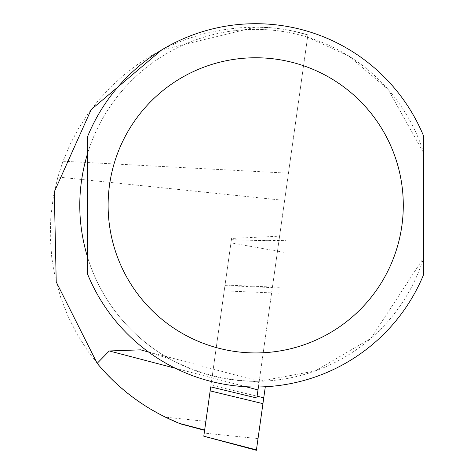 <?xml version="1.0" encoding="UTF-8"?>
<svg xmlns="http://www.w3.org/2000/svg" width="474" height="474" viewBox="0 0 474 474"><rect width="100%" height="100%" fill="white"/><g stroke="black" fill="none" stroke-linecap="round" stroke-linejoin="round"><path stroke-width="0.36" stroke-dasharray="2.37 1.78" d="M256.849 398.012L279.595 236.182L231.585 238.428L204.614 430.345L224.954 285.603L272.366 287.611L307.881 34.916L293.246 31.106L282.083 29.068L270.814 27.747L255.705 27.107A178.242 178.242 0 0 1 307.881 34.916L307.81 35.402M205.876 421.362L165.39 417.179L147.538 407.32L130.759 395.737L115.206 382.554L101.033 367.889L88.389 351.898L77.386 334.727L68.143 316.555L60.749 297.553L55.268 277.912L51.767 257.826L50.274 237.492L50.795 217.11L53.343 196.876L57.875 176.998L63.006 161.225L69.921 144.777L78.24 128.993L87.897 113.985L98.823 99.878L110.928 86.766L124.123 74.756L138.313 63.937L153.386 54.386L169.236 46.185L185.731 39.383L202.759 34.045L220.185 30.2L237.877 27.883L255.705 27.107L161.717 49.906M148.605 352.069L169.728 358.889C195.584 372.724 223.361 380.195 253.051 381.303A175.972 175.972 0 0 0 259.213 381.286L258.401 386.98M253.051 381.303L259.035 382.494M259.047 382.382L307.573 37.197A175.972 175.972 0 0 0 169.728 358.889M307.573 37.197L349.03 56.163L388.176 89.515L423.726 153.066L423.726 274.369A181.649 181.649 0 0 1 87.678 274.369L87.678 257.637A175.972 175.972 0 0 0 423.726 257.637L370.982 338.306L315.121 370.988L259.213 381.286M423.726 153.066A175.972 175.972 0 0 0 87.678 153.066L87.678 136.328A181.649 181.649 0 0 1 423.726 136.328L423.726 153.066M279.595 236.182L272.366 287.611M231.585 238.428L224.954 285.603M256.44 449.873L265.316 386.743M279.287 287.327L225.037 285.028L231.401 239.726L210.977 385.06L257.104 396.199M203.808 436.092L224.214 290.876L278.463 293.169M210.723 386.873L210.977 385.06M225.037 285.028L224.214 290.876M175.374 368.274L245.876 386.731M57.875 176.998L284.619 200.443M63.006 161.225L288.447 173.188M284.199 252.352L230.962 242.872M285.781 241.1L231.389 239.838M258.022 438.628L204.229 433.064M259.189 381.386L140.713 349.646M231.401 239.726L285.84 240.673"/><path stroke-width="0.71" d="M258.401 386.98L256.849 398.012L210.723 386.873L203.79 436.21L256.44 449.873L256.381 450.3L262.94 403.647L210.154 390.902M165.39 417.179L179.474 423.424C147.017 410.271 119.584 390.238 97.164 363.333L109.269 350.961L140.66 349.842L148.605 352.069M97.164 363.333L56.228 281.941L54.297 191.834L91.132 109.648L161.717 49.906M87.678 257.637C77.138 222.78 77.138 187.923 87.678 153.066L87.678 257.637M423.726 205.349L423.726 136.328A181.649 181.649 0 0 0 87.678 136.328L87.678 274.369A181.649 181.649 0 0 0 423.726 274.369L423.726 205.349M265.316 386.743L262.94 403.647M109.269 350.961L175.374 368.274M245.876 386.731L257.992 389.906M179.474 423.424L204.661 430.019M423.726 136.328A181.649 181.649 0 0 0 87.678 136.328M87.678 274.369A181.649 181.649 0 0 0 423.726 274.369M403.291 205.349A147.592 147.592 0 0 1 181.909 333.169A147.592 147.592 0 0 1 181.909 77.535A147.592 147.592 0 0 1 403.291 205.349M257.104 396.199L263.757 397.805M180.926 423.999L204.614 430.345M203.79 436.21L256.381 450.3"/></g></svg>
